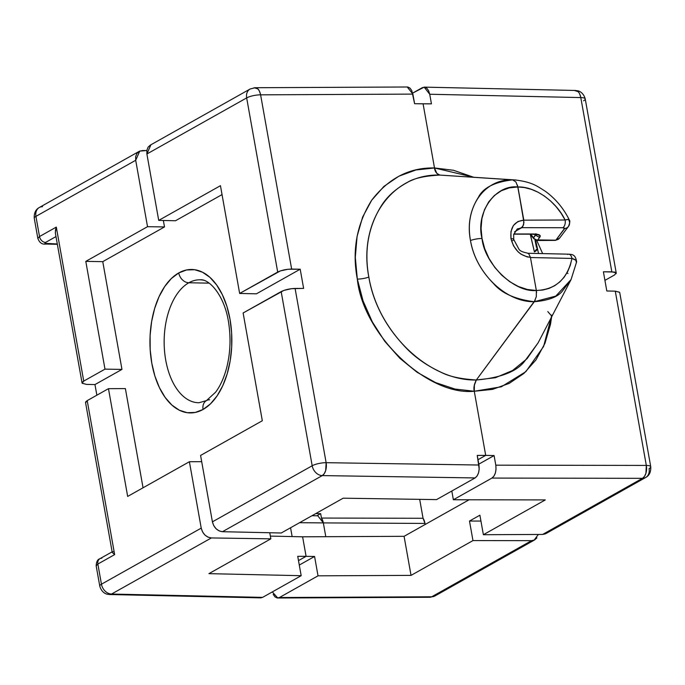 <?xml version="1.0" encoding="UTF-8"?>
<svg xmlns="http://www.w3.org/2000/svg" width="685" height="685" viewBox="0 0 685 685"><rect width="100%" height="100%" fill="white"/><g stroke="black" fill="none" stroke-linecap="round" stroke-linejoin="round"><path stroke-width="1.03" d="M194.925 402.343A61.47 35.098 90.5 0 1 164.289 347.355A61.47 35.098 90.5 0 1 188.829 282.768L209.122 283.145L188.829 282.768A61.47 35.098 90.5 0 1 199.986 279.814C209.105 278.41 225.142 295.869 228.807 323.971C230.896 338.553 230.28 352.766 226.958 366.629C224.252 377.264 220.459 385.801 215.578 392.214L206.459 400.605L198.941 402.746A61.47 35.098 90.5 0 1 164.52 350.848A61.47 35.098 90.5 0 1 188.829 282.768A10.258 8.006 -119.3 0 1 178.742 272.93A71.728 40.954 -89.5 0 0 151.787 363.187A71.728 40.954 -89.5 0 0 203.06 409.476L210.458 403.876L217.102 395.87L222.745 385.758L227.155 373.933L230.177 360.858L231.693 347.021L231.633 332.961L230.014 319.219L226.889 306.323L222.385 294.764L216.665 284.994L209.961 277.382L202.52 272.228L194.634 269.719L186.603 269.958L178.742 272.93L171.344 278.53L164.7 286.544L159.057 296.656L154.647 308.473L151.625 321.556L150.109 335.393L150.169 349.444L151.787 363.187L154.913 376.091L159.417 387.642L165.136 397.411L171.841 405.023L179.282 410.187L187.168 412.695L195.199 412.456L203.06 409.476A10.258 8.006 -119.3 0 1 206.356 400.665A10.258 8.006 60.7 0 0 203.06 409.476A71.728 40.954 -89.5 0 0 230.014 319.219A71.728 40.954 -89.5 0 0 178.742 272.93A10.258 8.006 60.7 0 0 188.829 282.768A61.47 35.098 90.5 0 1 204.079 280.311M517.338 228.927L521.499 227.917L523.571 224.868L523.811 220.176C514.289 221.281 510.017 227.437 510.976 238.645A6.156 1.575 -10.1 0 1 513.724 239.433A6.156 1.575 -10.1 0 1 512.722 240.572M515.779 180.001L439.821 175.077L512.585 179.864L439.821 175.077L437.903 174.375L436.225 172.594L434.504 167.971C434.804 171.361 436.576 173.733 439.821 175.077C391.709 173.476 358.058 222.086 368.838 277.091A10.258 2.62 -10.1 0 1 357.322 279.095C351.902 250.564 356.688 224.269 371.69 200.208C388.737 178.134 409.673 167.388 434.504 167.971L423.082 103.829L434.504 167.971L436.816 173.382L439.821 175.077L512.585 179.864C484.089 178.768 464.028 207.983 470.484 240.495A10.258 2.62 -10.1 0 1 482.009 238.491C475.407 212.795 495.195 184.393 517.903 186.971L515.891 181.936L517.903 186.971L509.28 187.878L501.343 190.747L494.39 195.473L488.696 201.878L484.483 209.696L481.906 218.643L481.075 228.37L482.009 238.491L484.68 248.621L488.987 258.373L494.758 267.364L501.771 275.242L509.751 281.715L518.399 286.518L527.381 289.481L536.338 290.483L530.421 257.277L536.338 290.483C514.512 292.829 484.552 264.162 482.009 238.491A10.258 2.62 169.9 0 0 470.484 240.495C467.572 224.552 470.184 210.201 478.31 197.451C482.976 187.904 494.399 182.047 512.585 179.864L439.821 175.077C424.263 175.925 413.329 178.442 407.018 182.63C396.221 188.521 387.898 195.859 382.059 204.661C368.35 226.127 363.94 250.265 368.838 277.091C377.726 332.148 428.57 381.023 476.323 379.995C474.106 384.422 473.421 388.164 474.277 391.246C427.217 396.144 362.819 334.391 357.322 279.095A10.258 2.62 169.9 0 0 368.838 277.091C373.496 303.909 386.511 328.132 407.883 349.761C416.874 358.64 427.825 366.09 440.738 372.092C448.564 376.356 460.423 378.993 476.323 379.995L474.191 385.706L474.277 391.246L485.699 455.379L478.01 459.703L485.699 455.379L474.277 391.246L454.977 389.046L435.643 382.624L417.028 372.238L399.843 358.281L384.747 341.293L372.332 321.916L363.067 300.921L357.322 279.095L355.301 257.295L357.091 236.351L362.622 217.077L371.69 200.208L383.925 186.406L398.875 176.199L415.958 169.974L434.504 167.971L423.082 103.829L414.596 103.7L412.884 94.102L260.608 94.838L291.647 269.077L300.201 269.214L303.626 288.402L295.089 288.445L326.128 462.683L478.952 465.021L477.248 455.422L485.699 455.379L477.248 455.422L479.192 468.994L478.55 472.847L477.111 475.981L475.099 477.933L322.275 475.596L222.454 531.706L281.244 532.999L343.176 498.183L436.525 499.613L475.099 477.933L436.525 499.613L343.176 498.183L281.244 532.999L222.454 531.706L322.275 475.596A10.258 8.006 -119.3 0 1 312.189 465.757L212.41 521.842L200.585 455.439L262.321 420.744L243.124 312.976L281.167 291.596L312.189 465.757L212.41 521.842C213.977 527.698 217.325 530.986 222.454 531.706L219.131 530.892L216.066 528.743L213.703 525.566L212.41 521.842L200.585 455.439L262.321 420.744L243.124 312.976L283.924 290.397L291.459 288.693L303.626 288.402L300.201 269.214L288 269.265L280.448 270.883L239.647 293.445L220.45 185.686L158.715 220.39L175.497 220.758L222.043 194.6L175.497 220.758L158.715 220.39L146.89 153.997L246.668 97.912L277.69 272.065L239.647 293.445L220.45 185.686L158.715 220.39L146.89 153.997L246.668 97.912A10.258 8.006 -119.3 0 1 250.059 89.041A10.258 8.006 -119.3 0 1 250.085 89.024M85.796 261.379L102.767 261.644L164.503 226.941L147.532 226.684L85.796 261.379L104.985 369.138L121.964 369.403L102.767 261.644L85.796 261.379L104.985 369.138L83.733 381.091L56.307 227.095L39.516 236.53L35.928 216.366L135.698 160.281L147.532 226.684L85.796 261.379M538.145 534.72L534.12 540.165L531.551 540.671L431.73 596.781L279.446 597.517L318.028 575.828L314.578 556.468L299.285 565.065L314.578 556.468L306.092 556.34L302.607 536.809L404.082 536.321L469.088 499.785L404.082 536.321L411.034 575.383L318.028 575.828L314.578 556.468L306.092 556.34L298.497 560.613L306.092 556.34L297.735 556.331L301.177 575.691L262.603 597.371L111.544 594.049A10.258 8.006 -119.3 0 1 101.448 584.211A10.258 2.62 169.9 0 0 99.77 586.077L96.183 565.913C96.337 561.803 97.57 559.405 99.899 558.72L112.408 551.69L112.297 552.461L114.643 554.61L87.209 400.622L108.47 388.669L125.381 388.592L143.045 487.78L125.381 388.592L108.47 388.669L127.667 496.428L189.394 461.733L201.227 528.126L202.529 531.851L204.901 535.019L208.009 537.151L211.365 537.939C206.176 537.254 202.794 533.983 201.227 528.126L101.448 584.211L97.861 564.046L114.643 554.61L87.209 400.622L108.47 388.669L127.667 496.428L189.394 461.733L201.227 528.126L101.448 584.211A10.258 8.006 60.7 0 0 111.544 594.049L211.365 537.939L270.84 538.847L208.908 573.653L301.177 575.691L208.908 573.653L270.84 538.847L211.365 537.939L111.544 594.049L262.603 597.371L301.177 575.691L297.735 556.331L306.092 556.34L302.607 536.809L270.352 536.098L302.607 536.809L306.092 556.34L298.497 560.613L306.092 556.34L302.607 536.809L404.082 536.321L411.034 575.383L318.028 575.828L279.446 597.517L431.73 596.781L531.551 540.671L472.967 540.576L411.034 575.383L472.967 540.576L469.49 521.045L479.894 515.188L483.379 534.72L545.303 499.913L483.379 534.72L542.64 534.437L642.462 478.327L491.941 478.07L453.367 499.759L545.303 499.913L453.367 499.759L451.809 491.017L453.367 499.759L491.941 478.07L642.462 478.327L542.64 534.437L545.243 533.915M45.493 244.048A6.156 3.545 -88.7 0 0 46.683 243.749L57.3 243.988L44.979 243.338L45.57 242.43L55.982 236.582L45.57 242.43A6.156 4.804 -119.3 0 1 39.516 236.53L35.928 216.366L135.698 160.281L139.757 151.085L146.821 150.537L142.36 150.563L139.278 151.316L136.931 153.423L135.681 156.565L135.698 160.281L147.532 226.684L164.503 226.941L163.355 220.493L164.503 226.941L102.767 261.644L121.964 369.403L104.985 369.138L83.733 381.091L56.307 227.095L55.485 229.869L55.391 233.268L82.063 382.975M527.065 253.013L528.7 253.69L530.421 257.277L527.219 256.918L520.908 254.126L518.048 251.806L513.476 245.761L510.976 238.645L510.942 231.539L513.373 225.528L517.894 221.538L523.811 220.176L517.903 186.971L523.956 222.556L522.706 226.744L514.589 231.804L521.276 227.917M535.182 300.235L476.323 379.995L534.291 301.725C515.283 299.328 501.745 293.317 493.671 283.701C480.981 270.832 473.249 256.43 470.484 240.495C475.75 273.127 505.958 302.35 534.291 301.725L536.329 296.639L536.338 290.483L530.421 257.277L528.7 253.69L527.107 253.013C522.544 252.106 519.821 250.83 518.93 249.186L513.724 239.45A6.156 1.575 169.9 0 0 510.976 238.645C514.007 249.862 520.489 256.07 530.421 257.277L536.338 290.483L542.845 290.02L549.01 288.419L554.696 285.705L559.765 281.955L564.123 277.228L567.651 271.654L570.28 265.343L571.958 258.442L530.473 257.526L571.958 258.442C567.48 278.975 555.603 289.652 536.338 290.483L536.321 296.656L534.291 301.725L476.323 379.995L534.291 301.725L555.826 296.083L571.016 279.591L562.282 291.219C557.624 297.033 548.3 300.535 534.291 301.725M517.415 185.01L523.768 219.928L517.903 186.971C534.651 186.234 556.177 201.296 565.108 219.996L560.964 213.026L556.066 206.622L550.526 200.936L544.472 196.098L538.042 192.202L531.363 189.343L524.607 187.587L517.903 186.971M139.123 151.394L39.328 207.495A10.258 8.006 60.7 0 0 35.928 216.366A10.258 8.006 -119.3 0 1 39.328 207.495A10.258 8.006 -119.3 0 1 42.538 206.673M189.394 461.733L201.698 461.673L189.394 461.733M270.84 538.847L269.753 532.742L270.84 538.847M86.507 384.388L94.967 384.576L96.859 395.194L94.967 384.576L121.964 369.403L94.967 384.576L86.507 384.388L82.157 383.232L83.733 381.091L82.243 382.298L82.243 383.352M85.711 402.831L85.719 401.812L87.209 400.622L85.634 402.72M256.421 293.822L239.647 293.445L256.421 293.822L300.201 269.214L256.421 293.822M150.88 144.835L146.89 153.997L146.855 150.28L148.097 147.147L150.409 145.057M616.063 273.752L616.072 272.741L614.582 272.056L603.399 271.799L606.816 290.988L615.284 291.176L646.315 465.423L495.794 465.166L494.09 455.568L478.798 464.165L494.09 455.568L485.699 455.379L474.277 391.246L485.699 455.379L478.01 459.703L485.699 455.379L494.09 455.568L495.794 465.166L646.315 465.423L615.284 291.176L606.816 290.988L603.399 271.799L611.833 271.817L580.794 97.578L429.726 94.247L431.439 103.846L414.596 103.7L411.796 90.608L410.015 88.125L407.823 87.021M260.822 597.868L262.603 597.371L260.334 597.834M292.135 536.578L290.568 527.758L292.135 536.578M317.806 515.788L323.337 522.903L299.568 522.698L323.337 522.903L325.795 536.697L323.337 522.903L317.831 515.788L311.958 515.736M55.297 232.472L56.307 227.095L39.516 236.53A6.156 4.804 60.7 0 0 45.57 242.43C44.439 243.192 44.808 243.629 46.683 243.749A6.156 3.545 91.3 0 1 45.544 244.048C42.042 244.562 39.473 242.687 37.846 238.406L39.516 236.53L37.846 238.431L34.25 218.232A10.258 2.62 -10.1 0 1 35.928 216.366A10.258 2.62 169.9 0 0 34.25 218.232C33.993 213.026 35.68 209.447 39.328 207.495M110.405 594.469L111.544 594.049A10.258 5.908 91.3 0 1 109.651 594.537L260.728 597.868M109.651 594.537L107.16 594.178C106.834 594.186 101.697 593.056 99.77 586.077A10.258 2.62 -10.1 0 1 101.448 584.211L97.861 564.046L96.174 565.887L97.861 564.046A6.156 4.804 -119.3 0 1 99.839 558.754A6.156 4.804 -119.3 0 1 101.825 558.232M326.128 462.683L295.089 288.445C289.686 288.659 285.037 289.712 281.167 291.596L312.189 465.757A10.258 2.62 -10.1 0 1 326.128 462.683A10.258 2.62 169.9 0 0 312.189 465.757A10.258 8.006 60.7 0 0 322.275 475.596L324.262 473.643L325.692 470.509L326.128 462.683A10.258 5.763 90.9 0 1 322.275 475.596L475.099 477.933C478.361 475.416 479.646 471.109 478.952 465.021L326.128 462.683M253.27 88.219A10.258 5.814 89.7 0 1 255.034 87.723A10.258 5.814 89.7 0 1 260.608 94.838L412.884 94.102L407.241 86.995M150.255 145.143L250.059 89.041A10.258 8.006 60.7 0 0 246.668 97.912A10.258 2.62 -10.1 0 1 260.608 94.838C259.624 91.285 258.656 89.29 257.706 88.853L254.383 87.791M246.668 97.912L277.69 272.065C281.561 270.198 286.219 269.196 291.647 269.077L260.608 94.838A10.258 2.62 169.9 0 0 246.668 97.912M323.337 522.903L325.795 536.697L323.337 522.903L321.453 518.048L320.674 513.656L315.708 513.63L320.674 513.656L316.898 515.779L320.674 513.656L321.453 518.048A10.258 5.857 90.5 0 1 323.337 522.903L424.991 523.434L425.171 524.462L424.991 523.434L323.337 522.903M99.899 558.72A6.156 4.804 60.7 0 0 97.861 564.046L114.643 554.61L112.297 552.461M112.323 551.75L113.496 551.673M206.356 400.665A10.258 8.006 -119.3 0 1 209.67 399.783M423.056 518.28L424.991 523.434A11.337 6.473 -89.5 0 0 423.056 518.28L321.453 518.048L423.056 518.28L419.682 499.356L423.056 518.28M551.622 316.898L550.5 324.288L544.969 343.288L536.004 359.873L523.948 373.402L509.255 383.369L492.489 389.397L474.277 391.246L474.414 384.456L476.323 379.995C500.769 377.855 516.935 371.518 524.838 360.978L538.085 342.885L571.05 279.6L576.624 261.893C575.46 253.467 571.127 254.623 568.696 254.178A6.156 3.545 -88.7 0 1 571.958 258.442C575.648 259.469 577.13 260.831 576.385 262.518L575.871 260.266L571.958 258.442A6.156 3.545 91.3 0 0 568.755 254.178A6.156 3.545 91.3 0 0 567.557 254.469M536.578 292.581L536.338 290.483M568.841 220.193C569.714 219.2 568.473 219.14 565.108 219.996L523.811 220.176L565.108 219.996L568.601 219.397L568.841 220.193A6.156 5.754 -143.3 0 1 564.671 228.567L555.843 240.195L537.888 240.187L540.208 235.631L536.038 234.142L513.801 233.962L532.87 233.996A4.101 2.38 90.1 0 1 532.099 234.193M534.917 239.724L536.466 247.379M515.24 179.967L516.31 180.052M535.661 234.416L533.606 237.738L530.644 234.193L533.606 237.738A4.101 3.836 36.5 0 0 537.811 239.913L540.028 236.882C540.927 234.989 538.547 234.03 532.87 233.996A4.101 2.38 -89.9 0 1 532.142 234.193L513.759 234.167M568.559 226.333A6.156 5.754 36.7 0 1 564.671 228.567L562.796 227.737A6.156 3.571 -89.9 0 0 565.108 219.996A6.156 3.571 90.1 0 1 562.796 227.737L521.867 227.668L562.796 227.737L564.731 228.199L555.843 240.195L558.369 239.279L559.662 238.046L555.843 240.195L537.811 239.913A4.101 3.836 -143.5 0 1 533.606 237.738L533.718 238.577L530.053 234.193M574.595 90.531L577.96 91.593C578.911 92.03 579.861 94.016 580.794 97.578L429.726 94.247L428.639 90.754L426.858 88.262L424.666 87.166L422.397 87.629L412.67 93.091L424.178 87.132L429.726 94.247L431.439 103.846L423.082 103.829L434.504 167.971L453.453 170.265L473.498 177.192L434.504 167.971C434.795 171.361 436.568 173.733 439.821 175.077M536.723 240.401L542.648 253.604M277.665 598.005L429.966 597.277A10.258 5.814 -90.3 0 0 431.73 596.781A10.258 8.006 60.7 0 0 434.941 595.959A10.258 8.006 -119.3 0 1 431.73 596.781L429.478 597.243M604.923 280.37L614.573 274.95L604.923 280.37M619.728 292.589L650.75 466.768A10.258 2.62 169.9 0 0 646.315 465.423A10.258 2.62 -10.1 0 1 650.75 466.768A10.258 2.62 -10.1 0 1 649.072 468.634A10.258 8.006 -119.3 0 1 645.672 477.505A10.258 8.006 -119.3 0 1 642.462 478.327A10.258 8.006 60.7 0 0 645.672 477.505L545.876 533.606M619.625 292.332L615.284 291.176L619.54 292.221M272.33 591.908L277.759 598.005L279.446 597.517L277.177 597.979L274.985 596.875L273.204 594.392M495.794 465.166L496.034 469.139L495.392 472.992L493.953 476.126L491.941 478.07C495.204 475.553 496.488 471.254 495.794 465.166M545.74 533.675L542.64 534.437L483.379 534.72L479.894 515.188L469.49 521.045L480.947 521.062L469.49 521.045L472.967 540.576L531.551 540.671L534.591 539.943L536.903 537.853M530.301 234.45L534.411 251.909A6.156 3.211 -11.2 0 0 537.134 248.501L534.411 251.909L530.327 234.193M642.53 478.293L642.462 478.327A10.258 5.951 -89.9 0 0 646.315 465.423L645.938 473.241L644.491 476.383L642.53 478.293M614.573 274.95L616.149 272.844L611.833 271.817L580.794 97.578A10.258 2.62 -10.1 0 1 585.23 98.923A10.258 2.62 169.9 0 0 580.794 97.578A10.258 5.908 -88.7 0 0 575.349 90.463L424.272 87.132M616.252 273.092L585.23 98.923A10.258 2.62 -10.1 0 1 583.551 100.789M512.585 179.864L515.899 181.945M551.81 315.109L543.59 346.499L525.849 371.672L501.3 386.819L474.277 391.246C473.412 388.164 474.097 384.422 476.323 379.995L495.418 377.718L512.585 370.491L527.03 358.709L538.05 342.885M535.893 233.713L535.875 234.809A4.101 3.845 36 0 0 540.028 236.882A4.101 3.845 -144 0 1 535.875 234.809L533.606 237.738L534.086 238.885L533.606 237.738M551.562 315.913L547.803 311.589M534.805 239.091L534.086 238.885M554.824 240.401A4.101 2.32 89.7 0 0 555.544 240.204A4.101 2.32 -90.3 0 1 554.841 240.401L537.896 240.486A4.101 2.32 -90.3 0 0 538.607 240.289A4.101 2.32 89.7 0 1 537.896 240.486L533.718 238.577M555.15 240.367A4.101 1.73 -93.6 0 0 555.364 240.384A4.101 1.73 -93.6 0 0 555.843 240.195L559.662 238.046L568.516 226.384C571.23 219.089 568.79 220.604 569.158 219.602C563.284 207.949 555.287 198.47 545.157 191.166C536.937 186.029 532.365 182.124 515.223 179.967M567.951 273.572L567.026 272.801M513.724 239.45L513.673 234.612L517.192 229.004M112.194 552.178L85.531 402.472M250.059 89.041L255.034 87.723L407.335 86.995M45.544 244.048L57.36 244.305M534.745 539.857L434.941 595.959L429.966 597.277M650.75 466.768C651.007 471.974 649.32 475.553 645.672 477.505M585.23 98.923C583.303 91.944 578.166 90.814 577.84 90.822L575.349 90.463M528.135 253.279L568.696 254.178M538.53 253.51L535.567 240.058M532.142 234.193L536.809 234.69L535.91 233.739M554.841 240.401L555.381 240.384"/></g></svg>
